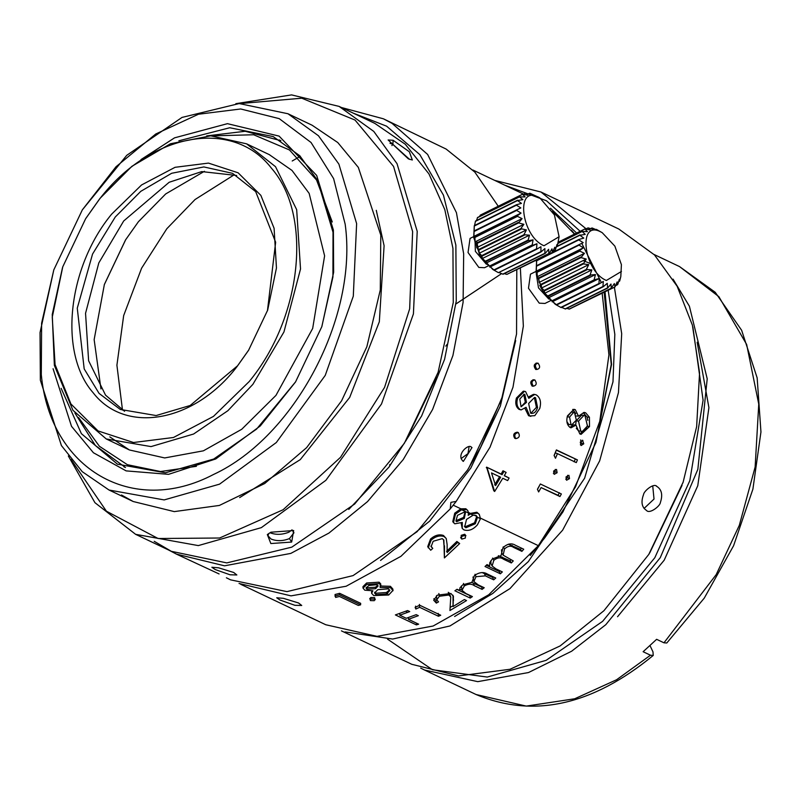 <?xml version="1.0" encoding="UTF-8"?>
<svg xmlns="http://www.w3.org/2000/svg" width="801" height="801" viewBox="0 0 801 801"><rect width="100%" height="100%" fill="white"/><g stroke="black" fill="none" stroke-linecap="round" stroke-linejoin="round"><path stroke-width="1.2" d="M74.914 413.026L95.369 445.496L125.507 467.534M78.588 417.581L99.404 446.277L127.369 464.69L160.5 471.539L196.395 466.312M280.901 140.716L245.176 131.274L206.688 135.89M269.236 154.603L291.995 170.433L309.156 193.381L324.605 255.839L312.67 328.47L275.955 395.394L241.732 429.276L203.394 450.823L164.706 457.942L129.372 449.952L109.797 436.865M332.275 221.987L316.565 180.015L289.491 149.977L253.647 134.758L212.535 135.85M62.518 267.554L52.245 314.553L54.368 365.366L72.921 410.292L106.253 438.948L151.039 446.598L193.602 434.022L227.854 410.723L252.836 384.4L283.944 331.974L300.525 268.986L296.68 209.682L275.514 166.688L246.588 143.83L210.723 135.82L170.473 143.749L131.895 166.318L100.005 198.378L85.897 218.303M321.762 326.868L332.926 276.966L333.016 232.25L317.566 180.445L299.774 155.744L273.211 136.591L229.747 127.749L178.853 140.796M61.156 388.335L81.382 433.661L117.457 464.18L165.447 472.79L213.697 459.053L256.59 429.096L295.679 381.727M99.434 199.239L85.597 218.783L62.778 266.783L52.255 317.176L55.069 364.615L70.919 403.974L98.062 430.928L133.517 442.512L173.437 437.496L213.466 416.4L249.211 381.546C302.127 317.496 312.78 215.209 271.429 168.18C232.751 117.787 150.288 132.686 99.434 199.239M53.076 368.74L71.499 426.312L93.417 452.745L126.137 470.888L168.55 474.342L215.759 458.953L260.275 425.962L295.529 381.957L321.852 326.608L333.647 272.24L333.386 230.027L316.675 175.439L279.128 136.12L227.444 123.664L174.538 137.852L140.996 159.589M236.986 366.658C194.433 422.357 125.427 434.813 93.066 392.65C58.463 353.301 67.374 267.714 111.659 214.127L141.557 184.961L175.059 167.309L208.46 163.104L238.127 172.806L260.846 195.354L274.092 228.285L276.455 267.985L267.654 310.147L248.56 350.307L236.986 366.658M41.292 374.578C50.022 469.186 132.586 517.096 213.497 474.492C294.958 436.735 358.097 316.725 345.171 224.19L333.606 178.593L311.038 142.478L279.219 118.638L240.69 108.976L198.408 114.243L155.744 134.007L116.015 166.748L82.333 209.872L53.807 269.867L41.622 323.143L41.292 374.578M248.791 349.937L237.557 365.797L190.167 405.496L156.115 415.549L120.28 409.441L99.094 393.421L84.185 368.901L77.266 308.175L92.556 254.057L115.284 216.981L140.796 191.329L171.664 173.276L203.865 166.938L232.55 173.346L255.689 191.629L275.644 242.232L267.444 310.758M82.333 209.872L126.738 155.334L182.027 117.417L239.169 103.559L287.939 113.742L318.448 135.749L338.893 164.115L356.625 223.619L353.291 296.21L325.226 375.419L276.305 442.542L219.574 484.144L164.155 499.924L109.026 490.022L82.233 471.669L61.417 445.576L40.34 380.145L40.05 332.515L53.807 269.867M124.566 411.293L105.552 395.153L88.621 360.76L85.547 313.311L98.803 262.928L123.694 220.976L169.151 182.278L201.762 171.594L236.685 175.489M287.939 113.742L312.11 125.226L337.762 142.528L358.327 167.389L380.795 235.114L380.285 289.972L366.858 346.743L341.596 400.8L306.603 447.659L264.69 483.534L219.374 505.441L174.278 511.609L133.196 501.516L121.482 494.978M100.956 388.946L94.148 339.624L104.37 284.455L125.557 239.889L138.403 221.737L165.697 193.942L204.445 171.294M376.28 210.333L384.1 245.707L379.324 321.792L349.677 397.436L300.285 459.614L239.669 497.581M104.28 284.715L125.707 239.659M71.059 459.534L106.413 511.198L158.117 538.512L219.614 538.012L283.093 509.756L340.505 457.331L384.56 387.394L409.661 308.826L412.625 231.599L393.561 166.428L355.033 120.06L301.767 98.203L240.33 103.539M235.834 103.669L291.574 94.898L339.093 106.403L373.787 131.424L397.036 163.684L417.211 231.369L413.416 313.912L381.496 404.004L325.857 480.33L261.346 527.639L198.318 545.591L135.629 534.337L94.929 502.678L68.325 455.969M122.493 410.062L116.906 365.216L123.664 315.584L141.597 268.195L166.828 228.736L195.033 199.539L234.423 174.658M339.093 106.403L374.818 123.384L405.296 144.26L428.966 173.937L444.815 209.662L452.935 248.35L453.266 302.518L438.117 372.285L404.355 443.303L354.683 504.009L291.804 547.143L226.813 562.903L171.344 551.318L154.213 541.306M393.121 140.275L388.125 139.975L408.37 158.868L412.335 160L409.341 151.769L393.121 140.275L392.88 144.34L389.977 143.269M270.948 532.204L267.334 534.537L270.848 543.549L291.664 542.057L293.667 530.532L270.948 532.204M436.425 377.171L405.927 440.79M348.765 509.406L388.976 467.103L421.646 415.939L444.585 359.329L456.26 301.076L455.869 245.106L443.454 195.174L419.834 154.623L386.613 126.188L353.451 113.221M341.426 107.504L383.419 118.808L392.049 123.354L427.634 154.443L456.44 212.686L463.669 253.867L463.098 302.297L452.925 355.494L432.59 409.481L403.223 459.574L367.519 501.606L328.941 533.065L290.813 553.401L224.54 565.816L176.44 554.122L168.47 549.947M219.084 573.947L176.44 554.122M516.795 269.977L516.555 333.967L501.927 397.727L480.66 447.268L467.574 469.967L417.051 531.724L353.081 575.599L286.978 591.629L230.558 579.844L226.393 577.791M383.419 118.808L446.157 149.076L474.823 172.095L498.252 206.247M473.621 236.655L470.057 238.418L468.044 252.515L478.828 267.424L484.555 267.714M233.652 572.455L218.573 567.819L211.875 567.258L215.149 569.521L230.037 574.788L236.856 574.968L233.652 572.455M471.449 447.248C468.765 443.133 455.368 455.028 463.358 461.386L471.999 447.559L471.449 447.248M462.818 461.076L463.358 461.386M292.215 161.001L300.275 156.275M500.735 401.181L468.815 467.994M474.913 236.836L475.373 251.354L486.387 264.24M476.695 241.071L479.288 254.368M515.674 340.565L500.375 406.017L470.798 468.074L429.626 521.151L380.555 560.43M450.993 502.337L456.2 501.396L490.032 447.158L512.98 387.243L523.353 326.087L520.37 268.205M239.048 583.488L291.003 595.864L346.142 586.242L400.931 556.325L450.222 508.925L450.893 502.467M540.585 251.794L498.412 272.66L540.965 251.975L540.935 246.718L536.53 249.321L536.94 243.754L532.134 245.537L533.065 239.849L527.969 240.781L529.501 235.174L523.914 234.743L526.397 229.917L520.8 228.665L523.884 224.32L518.597 222.898L522.072 218.623L516.865 216.08L521.04 213.076L516.214 210.122L520.83 207.92L516.435 205.176L474.262 226.042L473.711 237.507L480.23 256.03L492.855 269.496L494.658 270.538L485.937 263.179L485.796 261.647L482.372 258.493L481.741 255.609L479.268 253.236L478.878 250.072L476.745 247.639L476.425 243.774L474.933 241.942L474.693 236.946L473.902 236.395L474.322 225.602L516.495 204.736L521.461 203.384L517.546 200.53L522.903 199.669L519.529 196.876L525.086 196.926L522.582 194.212L527.909 195.284L525.736 193.131L531.273 194.813L530.042 193.291L538.963 197.416M450.222 508.925L456.2 501.396M460.855 508.815L454.728 513.191L452.775 521.681L454.788 523.804L462.287 522.422L462.247 528.47L463.919 529.872C468.615 531.353 473.121 529.661 477.426 524.815L480.48 518.708L479.298 514.402L477.626 513.131L470.507 513.972L468.174 515.333L468.555 513.04L467.764 510.547L465.842 508.755L460.855 508.815L453.236 505.191M461.106 523.063L462.237 528.48M602.172 293.316L608.93 354.843L599.779 421.286L575.549 486.808L538.342 545.661L488.71 594.783L433.131 626.022L377.011 636.344L325.797 624.75M280.01 600.049L294.898 605.306L301.727 605.476L298.523 602.963L283.434 598.337L276.735 597.776L280.01 600.049M409.732 611.584L407.579 610.552L395.384 614.918L416.4 624.9L418.643 624.179L408.41 619.313L418.352 615.679L416.2 614.657L406.257 618.282L399.789 615.208L409.732 611.584M440.73 615.228L419.724 605.236L415.118 607.368L415.819 609.04L419.644 607.308L438.497 616.279L440.73 615.228M437.336 595.163L433.701 600.239L436.345 603.103L438.548 601.871L436.745 599.839L439.379 596.254L448.92 594.993L450.753 597.065L449.942 610.532L466.542 600.58L464.38 599.548L453.056 606.557L453.426 596.334L450.923 593.501L437.336 595.163M459.704 590.557L457.041 589.286L454.888 590.778L470.247 598.087L472.4 596.585L465.932 593.511L462.027 590.347L464.28 585.982C468.195 583.749 471.539 583.649 474.312 585.681L482.122 589.386L484.225 587.734L478.247 584.9L473.872 581.566L475.984 576.7L485.366 575.869L493.696 579.824L495.739 578.022L487.419 574.067C483.654 571.714 479.328 572.194 474.452 575.508L471.939 582.357L462.768 584.81L459.964 587.804L459.704 590.557M489.671 565.876L487.008 564.605L485.005 566.497L500.355 573.796L502.357 571.914L495.899 568.84L492.114 565.977L493.837 560.279C497.491 557.446 500.725 557.106 503.539 559.238L511.348 562.953L513.271 560.93L503.118 555.153L504.55 548.925C507.864 545.952 510.868 545.441 513.571 547.403L521.892 551.368L523.734 549.216L515.423 545.261C511.619 542.828 507.474 543.629 502.998 547.664L501.025 555.614L492.285 559.038L489.761 562.682L489.671 565.876M360.6 604.825L360.66 603.313L339.644 593.321L335.028 594.512L335.619 597.416L339.484 596.465L358.337 605.426L360.6 604.825L339.584 594.833L339.644 593.321M370.733 597.526L370.422 600.59L374.267 600.68L374.618 599.068L375.248 599.759L374.578 597.586L370.733 597.526L370.402 599.098M393.011 590.407L392.83 588.995L390.397 586.302L379.994 586.012M390.397 586.302L390.578 587.714L380.145 587.453L380.765 583.979L379.123 582.187L366.618 582.988L362.953 586.662L363.043 588.144L364.775 590.187L372.906 590.758L371.614 593.281L373.697 595.564L388.685 595.013L392.961 590.417M371.714 590.908L371.614 593.281M457.511 542.537L459.664 543.569L456.89 541.446L457.511 542.537L447.128 552.53L447.138 544.58L446.237 538.522L443.464 535.479C439.248 534.027 434.943 535.208 430.548 539.013L427.714 546.642L430.718 550.237L432.77 548.415L431.108 546.683L433.171 541.276L442.262 538.632L443.884 540.134L444.385 557.927L444.495 545.781M432.77 548.415L430.898 546.082M443.534 539.604L443.924 544.64M456.89 541.446L446.568 551.378M461.206 535.328L461.817 539.123L465.361 538.052L465.391 535.298L465.922 535.749L464.73 534.247L461.206 535.328L461.176 538.052M552.57 211.474L574.487 234.112M479.308 514.402L476.855 512.229L468.435 513.771M467.774 510.537L465.842 508.755M535.979 271.429L530.472 274.162L528.48 288.26L539.253 303.158L544.99 303.449L550.497 300.705M535.679 260.625L536.56 261.236M561.371 493.977L540.355 483.984L537.431 489.271L538.642 491.944L541.106 487.579L559.959 496.54L561.371 493.977M557.116 472.72L556.535 469.426L553.621 471.058L554.192 474.342L557.116 472.72L555.053 471.729L553.381 473.361M569.511 478.618L568.93 475.323L566.007 476.945L566.577 480.24L569.511 478.618L567.448 477.626L565.766 479.248M577.421 459.904L556.405 449.912L554.092 455.489L555.493 458.262L557.456 453.646L576.309 462.608L577.421 459.904L556.305 450.172M582.217 440.28L582.888 440.42L580.264 442.152L581.125 445.536L583.769 443.814L582.527 440.3M585.681 412.825L584.079 412.395L578.522 416.17L575.278 409.661L573.927 409.311L567.458 415.889C566.107 421.196 566.998 425.081 570.142 427.514L571.023 427.804L575.979 425.121L579.844 433.952L581.085 434.352L589.496 426.573L589.416 417.241L585.681 412.825L583.308 412.715L587.043 417.081L587.824 420.415M506.122 472.43L502.998 470.778L501.146 474.052L486.597 467.133L493.766 490.723L494.648 491.484L502.788 478.267L507.634 480.58L509.106 478.027L504.26 475.724L506.122 472.43L503.959 471.399L502.097 474.703L486.597 467.133M509.106 478.027L504.34 475.574M524.985 408.45L528.57 415.709L530.853 416.35M528.57 415.709L529.701 415.949L526.067 407.298L521.121 409.912L520.229 409.611C517.076 407.298 516.194 403.504 517.586 398.197L524.475 391.309L525.606 391.619L528.79 398.297L534.688 394.442L533.496 394.342L528.66 396.895M524.475 391.309L523.293 391.188L516.425 398.027C515.043 403.293 515.934 407.078 519.088 409.381L521.121 409.912M517.216 432.2L518.307 432.57C520.189 435.884 519.338 437.907 515.774 438.638L514.693 438.217C512.84 434.933 513.681 432.92 517.216 432.2L518.307 432.57C514.763 433.311 513.922 435.333 515.774 438.638L514.923 438.307M536.84 363.274C533.776 364.055 533.416 366.127 535.739 369.491L536.96 369.431C540.054 368.63 540.425 366.548 538.062 363.173L536.049 363.123M533.616 379.914C530.432 380.695 529.952 382.768 532.164 386.132L533.356 386.182C536.57 385.391 537.06 383.299 534.818 379.924L532.955 379.754M509.476 273.111L552.36 252.375L551.979 248.841L549.196 253.446L507.023 274.322L548.875 253.496L548.625 249.311L545.251 253.366L503.078 274.242L499.243 272.62M506.703 274.363L504.35 273.612M479.579 216.48L480.41 215.079L522.582 194.212M476.485 220.555L477.576 217.471L519.749 196.605M474.552 225.492L475.514 221.036L517.686 200.17M498.412 272.66L493.796 270.037M454.728 513.191L455.459 514.162L453.476 522.703M399.789 615.208L399.789 613.456M408.41 619.313L408.41 617.551M416.4 624.9L416.42 623.118M408.41 618.082L407.769 617.771M399.789 613.977L399.148 613.676M438.497 616.279L438.237 613.386M419.374 604.425L419.644 607.308M415.819 609.04L415.599 606.127M436.345 603.103L435.904 600.299L433.842 598.737M453.016 595.253L453.056 606.557M450.232 607.328L452.925 605.836M448.3 592.299L448.92 594.993M450.753 597.065L449.281 592.93M438.828 593.511L439.379 596.254M436.485 595.704L436.745 599.839L435.904 600.299M493.696 579.824L492.665 577.441L493.316 576.87M492.665 577.441L482.182 572.585M475.003 574.267L475.984 576.7M472.98 577L473.872 581.566M482.122 589.386L481.681 586.532M481.251 586.873L471.499 582.307M463.469 583.418L464.28 585.982M461.366 586.012L462.027 590.347M470.247 598.087L469.726 595.313M469.536 595.443L456.86 589.416M521.892 551.368L520.48 549.376L521.521 548.154M520.48 549.376L508.325 544.209M503.188 546.883L504.55 548.925M501.506 549.756L501.796 553.02L503.118 555.153M511.348 562.953L510.077 560.8L510.988 559.839M510.077 560.8L498.352 555.694M492.615 558.077L493.837 560.279M490.893 560.68L490.943 563.684L492.114 565.977M500.355 573.796L499.243 571.493L499.994 570.783M499.243 571.493L486.257 565.326M339.584 594.833L334.928 596.044M370.763 599.008L374.618 599.068L374.578 597.586M369.762 598.407L370.422 600.59M366.618 582.988L366.748 584.44L363.043 588.144M379.123 582.187L379.294 583.609L366.748 584.44M380.936 585.401L379.294 583.609M430.548 539.013L431.118 540.154L428.245 547.844M443.464 535.479L444.074 536.57C439.859 535.128 435.544 536.32 431.118 540.154M446.237 538.522L444.074 536.57M459.664 543.569L444.385 557.927M461.857 536.39L465.391 535.298L464.73 534.247M460.615 537.581L461.817 539.123M476.855 512.229L477.626 513.131M536.29 273.842L538.502 287.879L548.775 299.023M559.959 496.54L558.017 495.308L559.408 492.775M558.017 495.308L541.106 487.579M537.471 489.361L539.163 486.337M555.253 469.416L555.053 471.729M567.649 475.303L567.448 477.626M574.147 461.847L575.238 459.173M554.142 455.589L555.283 452.875L557.456 453.646M580.615 439.949L581.506 443.303L583.769 443.814M581.506 443.303L580.385 444.825M587.423 425.241L587.153 426.302L589.496 426.573M589.416 417.241L587.043 417.081M587.153 426.302L579.974 434.012M569.932 427.404L573.656 424.79L575.979 425.121M572.675 409.431L575.278 409.661M576.159 415.959L578.522 416.17M572.905 409.521L575.819 413.767M501.146 474.052L502.097 474.703M502.998 470.778L503.959 471.399M486.307 467.644L487.258 468.305L494.648 491.484M487.549 467.784L487.258 468.305M520.229 409.611L519.088 409.381M517.586 398.197L516.425 398.027M534.688 394.442L536.249 394.873C540.285 397.596 541.446 402.142 539.734 408.52L534.818 415.669L529.701 415.949M538.062 363.173C534.998 363.964 534.637 366.057 536.96 369.431L535.739 369.491M534.818 379.924C531.634 380.725 531.153 382.808 533.356 386.182L532.164 386.132M604.164 292.335L611.253 364.465L595.934 442.522M563.193 511.479L544.5 538.182L530.252 555.413M477.486 517.286L475.874 515.413L473.091 515.193L466.522 519.388L464.7 526.808L465.872 527.769L475.293 523.764L477.486 517.286L480.48 518.708M455.459 514.162L461.626 509.746L468.555 513.04M456.69 521.671L464.32 518.427L465.461 512.45L464.76 511.899L457.511 515.313L455.909 521.03L456.69 521.671L455.989 520.67L463.589 517.456L464.32 518.427M466.613 509.676L461.626 509.746M393.021 590.737L390.578 587.714M367.068 589.266L375.599 588.675L378.072 586.022L376.981 584.69L368.78 585.521L366.067 588.114L367.068 589.266L366.968 587.794L375.479 587.233L375.599 588.675M376.019 594.672L386.553 593.972L389.847 590.537L388.355 588.855L377.812 589.676L374.538 593L376.019 594.672L375.939 593.211L386.432 592.52L386.553 593.972M539.774 285.336L541.726 289.271M576.289 428.235L578.472 430.838L580.785 431.218L578.512 421.116L583.969 415.349L581.586 415.178L576.169 420.845L575.639 425.071M578.472 430.838L580.785 431.218C583.879 431.859 586.072 429.967 587.353 425.521L584.99 415.629L583.969 415.349M566.918 421.566L568.71 424.4L571.634 424.93L571.033 424.76L569.571 417.061L567.228 416.8M569.571 417.061L573.776 412.235L571.403 412.044L567.258 416.71M491.494 472.91L495.599 485.586L500.625 477.246L491.494 472.91M526.497 402.382L524.865 394.442L524.224 394.252L519.789 399.068L521.081 406.798L526.497 402.382L525.336 402.212L521.05 406.778M530.642 413.186C533.816 413.917 536.119 412.034 537.571 407.529L535.559 397.707L534.547 397.416L528.63 403.484L530.642 413.186L531.403 413.436M550.477 208.24L576.63 233.051M605.055 291.884L611.563 364.415L595.974 442.392L562.903 511.939L544.5 538.182M580.164 231.299L546.542 200.801L504.85 185.211M454.618 616.49L492.855 593.391L528.35 561.591L584.62 478.207L612.985 381.827L614.828 334.357L608.179 290.332M571.413 230.207L574.697 234.012M581.776 243.344L600.71 281.201M600.74 281.271L601.15 282.493M475.293 523.764L474.562 522.793L476.715 516.355L476.365 515.694M465.872 527.769L465.171 526.768L474.562 522.793M464.39 526.227L465.171 526.768M463.589 517.456L465.051 512.079M366.297 587.323L366.968 587.794M375.479 587.233L377.792 585.311M374.678 592.219L375.939 593.211M386.432 592.52L389.606 589.856M578.512 421.116L576.169 420.845M568.71 424.4L571.033 424.76M573.776 412.235L574.487 412.425L576.34 420.155L571.634 424.93M494.668 484.885L499.684 476.585M524.865 394.442L523.694 394.312L525.336 402.212M535.559 397.707L534.377 397.596L536.41 407.359L537.571 407.529M536.41 407.359L530.863 413.266M614.387 287.259L621.696 333.727L618.452 392.61L599.669 460.845L562.642 530.162L509.977 588.605L449.962 625.961L392.65 639.058L345.071 631.919M494.768 180.415L540.995 192.02L586.132 228.836M536.4 265.752L583.178 242.643L578.773 239.91L536.61 260.816L536.069 272.28L542.607 290.813L555.253 304.27L557.075 305.331L548.305 297.932L548.164 296.4L544.74 293.256L544.109 290.373L541.626 288L541.236 284.836L539.113 282.403L538.783 278.528L537.291 276.705L537.05 271.709L536.259 271.159L536.67 260.375L578.833 239.469L583.809 238.117L579.884 235.254L585.241 234.393L582.087 231.339L587.423 231.659L584.91 228.946L590.247 230.017L588.074 227.874L593.611 229.547L592.019 227.955L595.854 229.567M529.681 193.221L528.41 193.842M540.995 192.02L618.742 228.986L654.507 254.938L677.135 286.237L692.384 325.146L699.553 372.855L696.65 426.623L683.133 482.182L648.79 554.422L603.914 610.732L560.169 645.906L510.037 669.276L458.542 675.934L411.764 664.299L341.426 630.858M656.93 486.477C653.956 482.562 643.834 491.073 643.553 494.557C640.78 502.017 641.771 507.313 646.527 510.447C649.461 514.352 660.184 506.072 660.364 502.547C662.898 494.988 661.746 489.631 656.93 486.477L656.51 486.297M621.446 271.449L606.367 280.47C583.498 271.018 577.491 219.424 600.71 231.879L602.222 232.68L614.868 246.137L621.406 264.67L620.805 276.575L619.754 280.781L619.363 279.189L617.771 284.435L617.181 281.922L614.998 286.938L614.347 283.564L611.243 288.21L610.993 284.035L607.619 288.09L607.258 283.314L603.333 286.688L561.171 307.594L557.075 305.331M607.619 288.09L565.456 308.996L561.621 307.374M611.563 288.17L569.401 309.076L566.718 308.365M614.727 287.088L571.844 307.864M682.031 485.396L649.731 552.92M560.79 307.414L602.953 286.508L603.303 281.431L598.898 284.045L599.298 278.478L594.122 279.869L595.433 274.573L589.987 275.043L591.869 269.887L586.282 269.466L588.755 264.63L583.408 263.93L586.242 259.033L580.955 257.622L584.42 253.346L579.223 250.803L583.388 247.799L578.562 244.846M501.546 273.652L455.959 303.949M525.736 193.131L523.283 194.343M556.735 304.951L598.898 284.045M607.258 288.02L565.095 308.926M556.345 304.66L598.507 283.754M386.683 592.4L387.854 593.861M405.817 611.243L407.469 612.465M590.798 263.679L583.078 260.605M552.179 301.837L599.298 278.478M522.302 194.373L480.129 215.239M552.33 301.156L594.502 280.25M611.243 288.21L569.07 309.116M551.959 300.786L594.122 279.869M387.524 639.138L432.43 669.736L487.278 677.055L546.142 660.334L602.612 621.356L654.797 557.756L689.821 480.67L703.088 400.22L692.865 326.978M548.305 297.932L595.433 274.573M519.529 196.876L477.356 217.742M673.06 279.138L689.401 306.222L707.213 378.803L697.851 469.336L660.264 557.686L605.806 624.68L571.644 651.213L528.52 672.54L477.736 681.651L424.57 670.037L420.685 668.104M548.164 296.4L590.337 275.494M650.012 645.596L652.985 651.894L653.236 655.438L650.472 655.218L643.123 651.724L656.62 639.318L663.969 642.813L666.792 642.993L704.249 598.147L733.586 545.741L752.9 489.141L760.95 431.969L757.155 377.872L741.636 330.272L715.223 292.285L679.528 266.583L718.857 296.65L746.652 344.48L758.757 404.155L755.133 467.013L739.313 525.346L716.194 574.617L663.969 642.813M547.814 295.949L589.987 275.043M544.74 293.256L591.869 269.887M517.546 200.53L475.373 221.396M544.41 290.883L586.582 269.977M617.551 284.695L615.558 285.697M544.109 290.373L586.282 269.466M541.626 288L588.755 264.63M541.236 284.836L583.408 263.93M619.614 281.141L618.642 281.622M617.551 616.73L664.199 560.179L697.771 485.706L708.915 407.659L697.17 342.257M447.278 344.21L445.777 346.112M389.867 464.45L389.656 465.401M540.995 284.295L583.158 263.389M516.214 210.122L474.042 230.988M539.113 282.403L586.242 259.033M516.234 210.623L474.062 231.489M538.783 278.528L580.955 257.622M521.04 213.076L473.902 236.395M538.602 277.977L580.775 257.071M516.865 216.08L474.693 236.946M537.291 276.705L584.42 253.346M516.965 216.61L474.793 237.486M459.604 589.396L461.887 589.846M537.151 272.25L579.323 251.344M522.072 218.623L474.933 241.942M537.05 271.709L579.223 250.803M559.088 236.726L554.422 214.898L539.904 197.957L538.372 197.146C515.193 184.861 521.121 236.135 543.999 245.757L559.088 236.726L557.246 246.418L556.995 244.465L555.403 249.712L554.813 247.209L552.36 252.375M518.417 222.348L476.245 243.214M536.259 271.159L583.388 247.799M518.597 222.898L476.425 243.774M536.42 266.252L578.582 245.346M523.884 224.32L476.745 247.639M520.8 228.665L478.628 249.532M556.284 246.898L557.246 246.418M521.05 229.206L478.878 250.072M526.397 229.917L479.268 253.236M523.914 234.743L481.741 255.609M553.191 250.973L555.193 249.982M524.214 235.254L482.042 256.12M556.254 246.968L579.884 235.254M529.501 235.174L482.372 258.493M557.356 246.137L580.024 234.893M527.619 240.32L485.446 261.186M527.969 240.781L485.796 261.647M557.927 243.474L581.876 231.609M533.065 239.849L485.937 263.179M557.957 243.304L582.087 231.339M531.754 245.156L489.581 266.022M532.134 245.537L489.962 266.403M558.167 242.232L584.64 229.106M536.94 243.754L489.801 267.083M558.167 242.202L584.91 228.946M536.139 249.031L493.967 269.907M502.718 274.172L544.89 253.296L544.89 248.59L540.965 251.975M536.53 249.321L494.357 270.187M585.631 229.086L588.074 227.874M590.748 228.575L592.019 227.955M596.304 229.346L602.222 232.68M409.551 159.379L392.88 144.34L391.889 145.582M291.664 542.057L289.421 538.592C282.873 541.176 276.745 541.316 271.028 539.013L267.995 535.789L268.766 533.456M289.421 538.592L293.957 532.785L292.085 529.902M292.005 529.882L288.771 532.244C282.232 534.778 276.085 534.988 270.317 532.865L269.997 532.705M469.066 446.838L467.964 453.626L461.066 458.613M652.735 485.967L654.017 499.063L644.074 508.445M479.709 517.776L538.342 545.661M469.746 513.04L467.794 512.119M452.976 597.506L453.556 600.219M484.345 573.486L485.366 575.869M473.441 583.158L474.312 585.681M512.149 545.411L513.571 547.403M502.267 557.085L503.539 559.238M473.091 515.193L470.507 513.972M474.032 515.073L476.715 516.355M650.472 655.218L616.59 679.749L574.707 698.772L526.267 706.102L476.054 694.517L424.57 670.037M123.935 466.803L125.346 467.474M280.75 140.626L279.339 139.955M106.263 438.958L129.372 449.942M269.697 154.823L246.588 143.83M267.654 310.147L267.474 310.668M133.196 501.516L109.026 490.022M171.344 551.318L135.629 534.337M438.117 372.285L437.947 372.805M501.666 398.508L501.927 397.727M468.014 469.276L467.574 469.967M484.555 267.704L488.119 265.942M240.69 584.289L325.797 624.76M523.664 194.162L472.81 169.982M682.873 482.963L683.133 482.182M649.221 553.731L648.79 554.422M654.067 254.488L679.528 266.583M653.236 655.438C592.35 705.461 533.286 718.487 476.054 694.517M538.112 196.916L539.904 197.957"/></g></svg>
